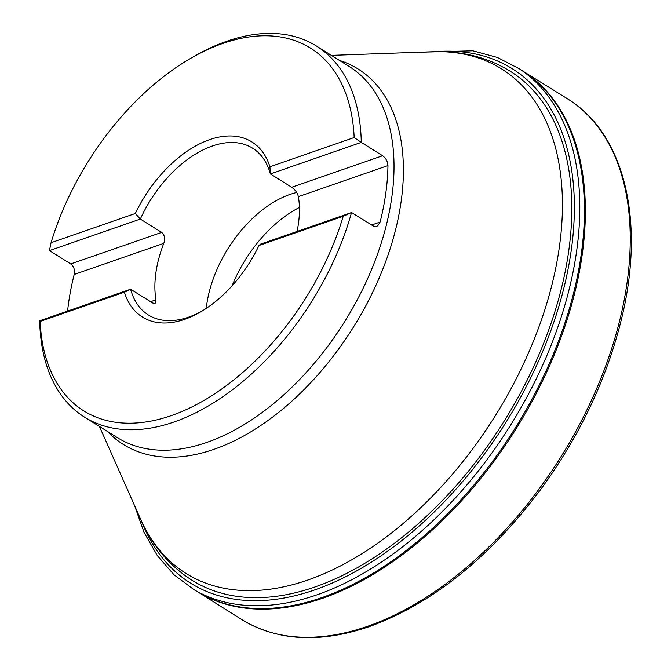 <?xml version="1.0" encoding="UTF-8"?>
<svg xmlns="http://www.w3.org/2000/svg" width="671" height="671" viewBox="0 0 671 671"><rect width="100%" height="100%" fill="white"/><g stroke="black" fill="none" stroke-linecap="round" stroke-linejoin="round"><path stroke-width="1.01" d="M190.279 58.587A213.89 128.421 -58 0 1 354.171 137.538L361.275 142.395A218.805 131.373 -58 0 0 316.469 46.039A218.805 131.373 -58 0 0 226.907 41.199A218.805 131.373 -58 0 0 193.449 56.741L190.279 58.587A213.89 128.421 -58 0 0 51.055 242.726L49.436 250.602L70.782 263.938C73.885 266.437 75.026 269.935 74.204 274.456A218.805 131.373 122 0 0 67.578 311.092M354.171 137.538L269.91 166.785A103.259 62 122 0 0 209.62 139.652A103.259 62 122 0 0 135.324 213.487L51.055 242.726M40.134 321.443A213.89 128.421 -58 0 0 171.331 415.592A213.89 128.421 -58 0 0 343.25 216.255L258.989 245.502A103.259 62 122 0 1 200.47 311.998A103.259 62 122 0 1 124.395 292.204L40.134 321.443L39.706 320.763A218.805 131.373 -58 0 0 84.504 417.11A218.805 131.373 -58 0 0 351.537 212.556L343.25 216.255M297.068 231.453A98.343 59.048 -58 0 0 298.377 196.662C297.438 192.887 295.215 189.759 291.717 187.268L270.379 173.932L361.275 142.395L382.613 155.731C385.892 158.155 387.67 161.434 387.955 165.578A218.805 131.373 122 0 1 380.121 222.051L377.748 225.817L375.936 226.572L374.015 226.421L351.537 212.556L260.65 244.093L258.989 245.502M135.324 213.487L140.331 219.056L161.669 232.401C164.663 235.051 165.368 238.708 163.774 243.372A98.343 59.048 -58 0 0 155.94 299.836L155.429 303.024L154.263 303.426L152.694 302.982L130.593 289.218L39.706 320.763M269.91 166.785L270.379 173.932A98.343 59.048 122 0 0 252.615 148.19A98.343 59.048 122 0 0 140.331 219.056L49.436 250.602M202.08 311.042A98.343 59.048 122 0 1 188.618 317.14A98.343 59.048 122 0 1 148.358 314.959A98.343 59.048 122 0 1 130.593 289.218L124.395 292.204M206.274 308.383A98.343 59.048 122 0 1 296.683 192.493M232.124 285.754A103.259 62 122 0 1 299.409 207.456M314.993 586.949A300.138 180.214 122 0 1 192.132 580.314C169.436 565.871 152.275 545.531 140.658 519.312A297.538 178.645 -58 0 0 307.838 580.021A297.538 178.645 -58 0 0 553.156 279.815A297.538 178.645 -58 0 0 432.946 51.751C461.606 50.711 487.398 57.228 510.329 71.302A300.138 180.214 122 0 1 546.353 336.356A300.138 180.214 122 0 1 314.993 586.949M339.434 60.398A221.405 132.942 122 0 1 390.027 249.1A221.405 132.942 122 0 1 213.957 449.344A221.405 132.942 122 0 1 107.469 431.47M84.504 417.11L117.24 437.576A218.805 131.373 -58 0 0 344.626 321.677A218.805 131.373 -58 0 0 349.205 66.504L316.469 46.039M155.94 299.836L150.564 301.707M163.774 243.372L74.204 274.456M161.669 232.401L70.782 263.938M387.955 165.578L298.377 196.662M382.613 155.731L291.717 187.268M380.121 222.051L371.508 225.037M367.44 626.345A307.125 184.399 122 0 1 241.619 619.484C277.282 641.023 319.824 643.414 369.243 626.647C432.837 603.38 490.442 557.031 542.051 487.607C580.331 434.59 606.752 378.612 621.329 319.664C645.703 221.615 624.818 133.47 567.213 98.629A307.125 184.399 122 0 1 604.227 369.822A307.125 184.399 122 0 1 367.44 626.345M523.539 71.562A306.932 184.29 122 0 1 558.985 342.881A306.932 184.29 122 0 1 322.743 598.213A306.932 184.29 122 0 1 198.155 592.074M321.786 597.635A306.949 184.299 -58 0 0 557.433 343.871A306.949 184.299 -58 0 0 524.361 72.107L519.656 68.97A307.117 184.399 122 0 1 552.803 340.876A307.117 184.399 122 0 1 317.014 594.808A307.117 184.399 122 0 1 194.12 589.725L199.002 592.577A306.949 184.299 -58 0 0 321.786 597.635M435.261 51.684A303.359 182.143 122 0 1 565.988 279.111A303.359 182.143 122 0 1 314.8 589.876A303.359 182.143 122 0 1 141.615 521.426M99.434 426.446L140.658 519.312M331.407 55.374L432.946 51.751M197.76 591.847L241.619 619.484M523.162 71.311L567.213 98.629M194.12 589.725L174.083 574.837L157.291 555.571L144.039 532.329L134.544 505.531M417.874 52.288L472.82 50.811L497.496 57.48L519.656 68.97"/></g></svg>

